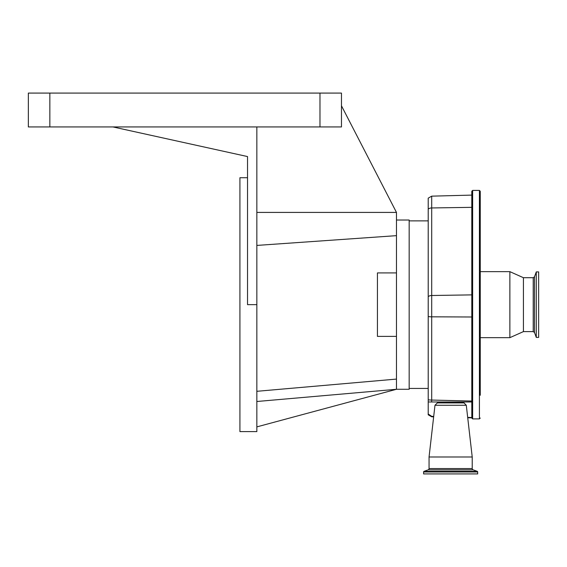 <?xml version="1.0" encoding="UTF-8"?>
<svg xmlns="http://www.w3.org/2000/svg" width="567" height="567" viewBox="0 0 567 567"><rect width="100%" height="100%" fill="white"/><g stroke="black" fill="none" stroke-linecap="round" stroke-linejoin="round"><path stroke-width="0.85" d="M247.531 177.719L239.919 177.719L239.919 431.6L256.844 431.6L256.844 304.656L247.531 304.656L247.531 156.563L112.975 126.937L28.35 126.937L28.35 93.087L341.469 93.087L341.469 126.937L256.844 126.937L256.844 304.656M341.469 105.781L396.475 212.412L396.475 389.281L256.844 401.5M396.475 220.031L409.168 220.031L409.168 389.281L396.475 389.281L256.844 426.887M396.475 336.394L377.438 336.394L377.438 272.918L396.475 272.918M433.705 416.398L431.7 416.341L428.213 414.002L428.213 401.975L471.794 401.975L431.671 401.975L431.7 400.054L471.794 401.053L471.794 191.256L472.644 190.413L472.644 418.9L471.794 418.056L471.794 401.053M428.213 209.124A4.231 2.481 180 0 1 431.7 207.954L431.7 196.154L428.213 198.159L428.213 401.975M428.213 414.002L428.213 414.803L431.7 416.802L433.656 416.851M467.683 417.397L471.794 417.518M437.518 401.975L437.341 402.91L434.981 405.263L429.056 456.988L429.056 468.562A1.354 1.354 0 0 1 428.17 469.837L424.045 471.333A0.68 0.68 0 0 0 423.599 471.971L423.599 473.913L477.676 473.913L477.676 471.971L423.599 471.971M463.756 401.975L463.841 402.705L437.441 402.705M428.213 401.585A4.231 4.224 0 0 0 428.482 401.975M533.221 331.61L533.221 277.702L534.497 276.809L534.497 332.503L533.221 331.61L523.419 331.61L509.875 337.663L480.256 337.663L480.256 358.876M480.256 371.81L480.256 191.256L479.413 190.413L472.644 190.413M434.981 405.263L466.294 405.263L463.841 402.705M466.294 405.263L472.219 456.988L429.056 456.988M472.219 456.988L472.219 468.562L429.056 468.562M480.256 395.27L480.256 214.042M480.256 212.937L480.256 199.995M477.676 471.971A0.68 0.68 0 0 0 477.23 471.333L473.112 469.837A1.354 1.354 0 0 1 472.219 468.562M509.875 337.663L509.875 271.65L480.256 271.65M523.419 331.61L523.419 277.702L509.875 271.65M534.497 332.503L536.283 337.408L536.283 271.905L534.497 276.809M536.283 337.408L538.65 337.408L538.65 271.905L536.283 271.905M256.844 391.308L396.475 379.089M256.844 245.419L396.475 235.652M396.475 212.412L256.844 212.412M256.844 126.937L112.975 126.937M471.794 207.338L431.7 207.954L431.7 316.825A4.231 0.695 180 0 1 428.213 316.492M471.794 294.883L431.7 295.499A4.231 2.481 180 0 0 428.213 296.669M428.213 399.728A4.231 0.695 0 0 0 431.7 400.054L431.7 316.825L471.794 316.996M431.7 416.341L431.7 416.802M472.644 418.9L479.413 418.9L479.413 190.413M463.934 402.91L437.341 402.91M473.112 469.837L428.17 469.837M477.23 471.333L424.045 471.333M319.972 126.937L319.972 93.087M49.846 126.937L49.846 93.087M409.168 388.438L428.213 388.438M409.168 220.875L428.213 220.875M479.413 418.9L480.256 418.056M467.725 417.744L471.794 417.851M431.7 196.154L471.794 195.105M533.221 277.702L523.419 277.702"/></g></svg>
